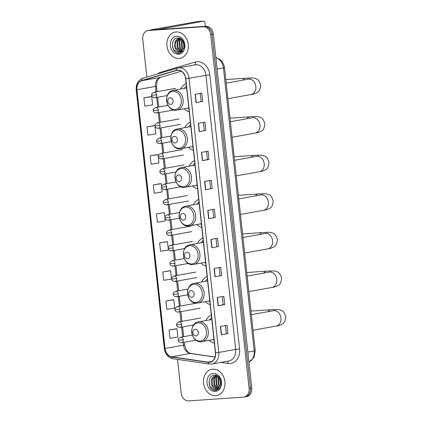 <?xml version="1.0" encoding="UTF-8"?>
<svg xmlns="http://www.w3.org/2000/svg" width="422" height="422" viewBox="0 0 422 422"><rect width="100%" height="100%" fill="white"/><g stroke="black" fill="none" stroke-linecap="round" stroke-linejoin="round"><path stroke-width="0.63" d="M211.306 315.081A14.754 11.769 -100.2 0 0 205.857 320.583M209.402 340.311A14.754 11.769 -100.2 0 0 214.365 343.207M207.118 276.494A14.754 11.769 -100.2 0 0 201.663 281.996M205.213 301.725A14.754 11.769 -100.2 0 0 210.172 304.621M202.924 237.908A14.754 11.769 -100.2 0 0 197.475 243.404M201.02 263.138A14.754 11.769 -100.2 0 0 205.978 266.034M198.73 199.321A14.754 11.769 -100.2 0 0 193.281 204.818M196.826 224.551A14.754 11.769 -100.2 0 0 201.79 227.447M194.542 160.735A14.754 11.769 -100.2 0 0 189.088 166.231M192.638 185.965A14.754 11.769 -100.2 0 0 197.596 188.861M190.348 122.148A14.754 11.769 -100.2 0 0 184.899 127.644M188.444 147.378A14.754 11.769 -100.2 0 0 193.403 150.274M186.155 83.556A14.754 11.769 -100.2 0 0 180.706 89.058M184.25 108.786A14.754 11.769 -100.2 0 0 189.214 111.688M244.676 396.907A8.35 6.662 -100.2 0 0 245.256 396.838L246.58 396.601A8.35 6.662 -100.2 0 0 251.76 387.918L213.326 34.113A8.35 6.662 -100.2 0 0 205.762 26.28L151.145 30.036A8.35 6.662 -100.2 0 0 150.57 30.104L149.246 30.342A8.35 6.662 -100.2 0 1 149.821 30.273A8.35 6.662 -100.2 0 0 149.246 30.342L147.922 30.579A8.35 6.662 -100.2 0 0 142.742 39.257L146.851 77.084M177.52 359.386L181.175 393.067A8.35 6.662 -100.2 0 0 188.739 400.9L243.357 397.144A8.35 6.662 -100.2 0 0 243.932 397.076A8.35 6.662 -100.2 0 0 249.117 388.398L210.678 34.588A8.35 6.662 -100.2 0 0 203.119 26.755L149.821 30.273L204.443 26.517A8.35 6.662 -100.2 0 1 212.002 34.351A8.35 6.662 -100.2 0 0 204.443 26.517L205.762 26.28M249.117 388.398L250.436 388.161L212.002 34.351L250.436 388.161A8.35 6.662 -100.2 0 1 245.256 396.838A8.35 6.662 -100.2 0 0 250.436 388.161L251.76 387.918M176.169 31.951A13.367 10.661 -100.2 0 0 175.246 32.061A13.367 10.661 -100.2 0 0 167.028 46.526A13.367 10.661 -100.2 0 0 179.055 58.484A13.367 10.661 -100.2 0 0 179.978 58.368A13.367 10.661 -100.2 0 0 188.196 43.904A13.367 10.661 -100.2 0 0 176.169 31.951A13.367 10.661 -100.2 0 0 175.246 32.061A13.367 10.661 -100.2 0 0 167.028 46.526A13.367 10.661 -100.2 0 0 179.055 58.484A13.367 10.661 -100.2 0 0 179.978 58.368A13.367 10.661 -100.2 0 0 188.196 43.904A13.367 10.661 -100.2 0 0 176.169 31.951M212.804 369.171A13.367 10.661 -100.2 0 0 211.881 369.287A13.367 10.661 -100.2 0 0 203.662 383.751A13.367 10.661 -100.2 0 0 215.684 395.704A13.367 10.661 -100.2 0 0 216.613 395.593A13.367 10.661 -100.2 0 0 224.831 381.129A13.367 10.661 -100.2 0 0 212.804 369.171A13.367 10.661 -100.2 0 0 211.881 369.287A13.367 10.661 -100.2 0 0 203.662 383.751A13.367 10.661 -100.2 0 0 215.684 395.704A13.367 10.661 -100.2 0 0 216.613 395.593A13.367 10.661 -100.2 0 0 224.831 381.129A13.367 10.661 -100.2 0 0 212.804 369.171M177.556 70.295A8.909 7.105 79.8 0 1 185.622 78.65L215.41 352.85A8.909 7.105 79.8 0 1 209.882 362.108A8.909 7.105 79.8 0 1 208.02 362.134L171.875 356.812A8.909 7.105 79.8 0 1 165.06 348.503L136.955 89.802A8.909 7.105 79.8 0 1 141.882 80.692L176.338 70.516A8.909 7.105 79.8 0 1 176.945 70.368A8.909 7.105 79.8 0 1 177.556 70.295L176.338 70.516M177.535 70.073A9.131 7.285 -100.2 0 0 176.285 70.3L141.824 80.475A9.131 7.285 -100.2 0 0 136.775 89.817L164.881 348.519A9.131 7.285 -100.2 0 0 171.87 357.033L208.014 362.356A9.131 7.285 -100.2 0 0 215.589 352.839L185.801 78.64A9.131 7.285 -100.2 0 0 177.535 70.073M227.901 333.612L221.292 334.799L227.901 333.612L226.999 325.32L220.389 326.507L221.292 334.799M222.304 296.576L223.185 304.7L218.137 305.776L224.752 304.589L223.85 296.297L217.235 297.484L218.137 305.776M223.185 304.695L224.752 304.589M221.597 275.566L214.983 276.753L221.597 275.566L220.695 267.274L214.086 268.461L214.983 276.753M218.443 246.543L211.833 247.73L218.443 246.543L217.541 238.251L210.931 239.438L211.833 247.73M202.681 101.428L196.066 102.615L202.681 101.428L201.779 93.135L195.164 94.322L196.066 102.615M205.83 130.451L199.221 131.638L205.83 130.451L204.928 122.158L198.319 123.345L199.221 131.638M206.537 151.461L207.418 159.585L202.375 160.661L208.985 159.474L208.083 151.181L201.473 152.368L202.375 160.661M207.418 159.579L208.985 159.474M212.139 188.497L205.525 189.684L212.139 188.497L211.237 180.205L204.623 181.391L205.525 189.684M215.289 217.52L208.679 218.707L215.289 217.52L214.392 209.228L207.777 210.414L208.679 218.707M203.119 26.755L148.502 30.511A8.35 6.662 -100.2 0 0 147.922 30.579M169.407 270.808L162.797 271.99L163.699 280.282L171.548 279.037L170.646 270.745L169.343 270.813M172.561 299.831L165.952 301.013L166.848 309.305L174.703 308.06L173.801 299.768L172.498 299.836M175.716 328.854L169.101 330.036L170.003 338.328L177.857 337.083L176.955 328.791L175.647 328.859M159.949 183.739L153.339 184.92L154.236 193.213L162.09 191.968L161.188 183.675L159.885 183.739M156.799 154.716L150.185 155.897L151.087 164.19L158.936 162.945L158.039 154.652L156.731 154.716M153.645 125.693L147.03 126.874L147.932 135.167L155.787 133.922L154.885 125.629L153.576 125.693M150.49 96.67L143.881 97.851L144.778 106.144L152.632 104.899L151.73 96.606L150.427 96.67M166.257 241.785L159.643 242.966L160.545 251.259L168.394 250.014L167.497 241.722L166.189 241.79M156.488 213.943L157.39 222.236L165.245 220.991L164.343 212.699L156.488 213.943L164.343 212.699M213.727 217.631L212.841 209.507M210.573 188.608L209.692 180.484M204.269 130.562L203.383 122.438M201.115 101.538L200.234 93.415M216.882 246.654L215.995 238.53M220.031 275.677L219.15 267.553M226.34 333.723L225.453 325.599M153.339 184.92L161.188 183.675M150.185 155.897L158.039 154.652M147.03 126.874L154.885 125.629M143.881 97.851L151.73 96.606M159.643 242.966L167.497 241.722M162.797 271.99L170.646 270.745M165.952 301.013L173.801 299.768M169.101 330.036L176.955 328.791M183.259 49.147L181.671 47.19L181.344 40.881L181.998 39.642M183.475 48.788L182.193 47.095L181.866 40.786L182.278 39.926M182.315 50.197L179.572 47.565L179.244 41.256L180.98 38.835M182.557 49.981L180.094 47.47L179.767 41.161L181.217 38.993M181.307 50.825L177.472 47.944L177.145 41.636L180.009 38.523M181.565 50.703L177.994 47.85L177.667 41.541L180.284 38.544M176.56 49.928A6.293 5.017 -100.2 0 0 179.941 51.167A6.293 5.017 -100.2 0 0 180.379 51.115A6.293 5.017 -100.2 0 0 183.501 48.752C186.144 44.727 182.52 37.558 178.015 37.954C169.96 37.827 171.242 53.515 178.638 53.283L179.582 53.198L183.127 50.93L179.487 52.196L176.56 49.928C172.862 46.81 174.576 38.56 179.397 38.529L180.553 38.581M179.925 38.434L179.397 38.529M180.51 51.088L175.895 48.229L175.568 41.915L179.202 38.544M183.997 47.67L182.694 40.422M176.633 36.208A9.078 7.237 -100.2 0 0 170.372 45.713A9.078 7.237 -100.2 0 0 178.59 54.227A9.078 7.237 -100.2 0 0 184.852 44.721A9.078 7.237 -100.2 0 0 176.633 36.208M179.698 53.177L179.26 53.225L173.5 49.479L172.334 44.89M149.013 30.384A11.136 0.586 173.8 0 1 151.155 29.857L197.274 21.564A1.393 0.839 -93.9 0 1 197.327 21.559A1.393 0.839 -93.9 0 1 197.385 21.559M205.345 26.306L204.913 22.34A1.393 0.839 86.1 0 0 203.99 21.1A1.393 0.839 86.1 0 0 203.937 21.105L157.865 29.572M170.841 104.398A3.339 2.664 -100.2 0 0 173.147 100.895A3.339 2.664 -100.2 0 0 170.124 97.762A3.339 2.664 -100.2 0 0 167.819 101.264A3.339 2.664 -100.2 0 0 170.841 104.398M186.429 86.056A13.224 10.55 -100.2 0 0 184.419 88.393M187.964 108.122A13.224 10.55 -100.2 0 0 188.892 108.755M175.035 142.984A3.339 2.664 -100.2 0 0 177.34 139.487A3.339 2.664 -100.2 0 0 174.318 136.348A3.339 2.664 -100.2 0 0 172.012 139.851A3.339 2.664 -100.2 0 0 175.035 142.984M190.617 124.643A13.224 10.55 -100.2 0 0 188.608 126.98M192.158 146.708A13.224 10.55 -100.2 0 0 193.086 147.341M179.229 181.571A3.339 2.664 -100.2 0 0 181.534 178.073A3.339 2.664 -100.2 0 0 178.506 174.935A3.339 2.664 -100.2 0 0 176.201 178.437A3.339 2.664 -100.2 0 0 179.229 181.571M194.811 163.23A13.224 10.55 -100.2 0 0 192.801 165.566M196.346 185.295A13.224 10.55 -100.2 0 0 197.28 185.928M183.422 220.157A3.339 2.664 -100.2 0 0 185.722 216.66A3.339 2.664 -100.2 0 0 182.7 213.527A3.339 2.664 -100.2 0 0 180.394 217.024A3.339 2.664 -100.2 0 0 183.422 220.157M199.005 201.816A13.224 10.55 -100.2 0 0 196.995 204.153M200.54 223.882A13.224 10.55 -100.2 0 0 201.468 224.515M187.611 258.744A3.339 2.664 -100.2 0 0 189.916 255.247A3.339 2.664 -100.2 0 0 186.893 252.113A3.339 2.664 -100.2 0 0 184.588 255.611A3.339 2.664 -100.2 0 0 187.611 258.744M203.198 240.403A13.224 10.55 -100.2 0 0 201.183 242.74M204.733 262.468A13.224 10.55 -100.2 0 0 205.662 263.101M191.804 297.331A3.339 2.664 -100.2 0 0 194.109 293.833A3.339 2.664 -100.2 0 0 191.082 290.7A3.339 2.664 -100.2 0 0 188.776 294.197A3.339 2.664 -100.2 0 0 191.804 297.331M207.387 278.989A13.224 10.55 -100.2 0 0 205.377 281.326M208.922 301.055A13.224 10.55 -100.2 0 0 209.855 301.688M195.998 335.917A3.339 2.664 -100.2 0 0 198.298 332.42A3.339 2.664 -100.2 0 0 195.275 329.287A3.339 2.664 -100.2 0 0 192.97 332.784A3.339 2.664 -100.2 0 0 195.998 335.917M211.58 317.576A13.224 10.55 -100.2 0 0 209.57 319.913M213.115 339.641A13.224 10.55 -100.2 0 0 214.044 340.274M219.894 386.367L218.306 384.41L217.974 378.101L218.628 376.862M220.11 386.014L218.828 384.315L218.501 378.007L218.912 377.152M218.949 387.417L216.206 384.79L215.874 378.476L217.615 376.055M219.192 387.201L216.729 384.695L216.402 378.386L217.847 376.213M217.942 388.05L214.107 385.165L213.775 378.856L216.644 375.744M218.195 387.923L214.629 385.07L214.302 378.761L216.919 375.765M213.194 387.148A6.293 5.017 -100.2 0 0 216.576 388.388A6.293 5.017 -100.2 0 0 217.013 388.335A6.293 5.017 -100.2 0 0 220.136 385.972C222.779 381.947 219.15 374.778 214.65 375.174C206.59 375.047 207.877 390.735 215.267 390.503L216.212 390.424L219.762 388.15L216.122 389.422L213.194 387.148C209.497 384.036 211.211 375.78 216.032 375.749L217.188 375.807M216.56 375.654L216.032 375.749M217.145 388.309L212.53 385.45L212.203 379.141L215.837 375.765M220.632 384.89L219.329 377.643M213.268 373.428A9.078 7.237 -100.2 0 0 207.007 382.933A9.078 7.237 -100.2 0 0 215.225 391.447A9.078 7.237 -100.2 0 0 221.481 381.942A9.078 7.237 -100.2 0 0 213.268 373.428M216.333 390.397L215.89 390.45L210.13 386.7L208.969 382.116M248.948 362.018A11.136 8.883 -100.2 0 0 254.171 350.972L223.423 67.926A11.136 8.883 -100.2 0 0 215.895 57.756M217.119 69.06L223.423 67.926A5.57 0.29 -6.2 0 0 224.515 67.631L255.263 350.677L253.97 357.555L248.954 362.065M151.145 30.036L148.502 30.511M213.326 34.113L210.678 34.588M255.263 350.677A5.57 0.29 -6.2 0 1 254.171 350.972L247.872 352.106M157.617 73.903A13.921 11.104 79.8 0 1 160.819 72.215L195.28 62.034A13.921 11.104 79.8 0 1 209.787 74.752L239.575 348.952L235.703 349.4L205.915 75.2A11.136 8.883 -100.2 0 0 195.829 64.756A11.136 8.883 -100.2 0 0 195.064 64.851L178.137 67.895A11.136 8.883 79.8 0 1 178.907 67.8A11.136 8.883 79.8 0 1 188.987 78.244L185.801 78.64M239.575 348.952A13.921 11.104 79.8 0 1 229.974 363.537A13.921 11.104 79.8 0 1 228.022 363.458L220.848 362.403M228.793 360.974A11.136 8.883 -100.2 0 0 235.703 349.4L218.775 352.444A11.136 8.883 79.8 0 1 211.865 364.017L228.793 360.974M142.921 78.249A2.785 1.672 73.5 0 0 142.815 78.276L177.272 68.095A2.785 1.672 73.5 0 1 177.382 68.074A11.136 8.883 79.8 0 1 178.137 67.895L177.272 68.095A2.785 1.672 73.5 0 0 176.285 70.3M141.824 80.475A2.785 1.672 73.5 0 1 142.815 78.276C138.11 80.122 135.91 83.962 136.216 89.791L136.775 89.817M164.881 348.519L164.322 348.488C165.25 354.179 168.167 357.592 173.073 358.732L209.217 364.054L211.865 364.017M171.87 357.033A2.785 1.625 98.4 0 0 173.073 358.732M208.014 362.356A2.785 1.625 98.4 0 0 209.217 364.054M215.589 352.839L218.775 352.444L188.987 78.244L209.787 74.752M160.819 72.215A2.785 1.672 -106.5 0 1 160.94 72.922M195.28 62.034A2.785 1.672 -106.5 0 1 194.584 64.935M227.294 361.243A2.785 1.625 -81.6 0 1 228.022 363.458M165.06 348.503L183.57 345.175A8.909 7.105 -100.2 0 0 190.391 353.483L215.014 357.112M171.875 356.812L190.391 353.483A5.011 2.922 -81.6 0 1 190.955 353.472L215.046 357.023M208.02 362.134L211.638 361.485M141.882 80.692L160.392 77.363A8.909 7.105 -100.2 0 0 155.47 86.473L156.056 91.869M181.207 71.218L160.392 77.363A5.011 3.012 -106.5 0 0 160.587 77.316L158.176 79.051L157.153 80.829L156.451 86.209L157.047 91.69M136.955 89.802L156.451 86.209M156.657 97.419L157.717 107.183M158.319 112.732L159.379 122.496M159.985 128.045L161.046 137.809M161.647 143.359L162.707 153.123M163.309 158.672L164.369 168.436M164.976 173.985L166.036 183.749M166.637 189.299L167.698 199.063M168.299 204.612L169.364 214.376M169.966 219.925L171.026 229.689M171.627 235.239L172.688 245.003M173.294 250.552L174.355 260.316M174.956 265.865L176.016 275.629M176.618 281.179L177.678 290.943M178.284 296.492L179.345 306.256M179.946 311.805L181.006 321.564M181.608 327.113L182.668 336.877M183.275 342.427L183.57 345.175L184.556 344.911L186.608 350.45C188.096 352.333 189.541 353.341 190.955 353.472M208.879 218.67L207.983 210.378M205.73 189.647L204.828 181.355M202.576 160.624L201.674 152.331M199.421 131.601L198.525 123.308M196.272 102.578L195.37 94.285M212.034 247.693L211.132 239.401M215.188 276.716L214.286 268.429M218.338 305.739L217.441 297.452M221.492 334.762L220.59 326.475M203.937 21.105L197.274 21.564M250.035 78.808L248.215 79.183A7.796 6.219 79.8 0 1 248.753 79.12A7.796 6.219 79.8 0 1 255.811 86.431A7.796 6.219 79.8 0 1 250.974 94.533L227.891 98.679M242.829 80.154A7.796 4.684 -93.9 0 1 245.657 78.212L225.812 79.579M174.961 109.593A9.21 7.343 -100.2 0 0 181.307 99.951A9.21 7.343 -100.2 0 0 172.973 91.316A9.21 7.343 -100.2 0 0 166.627 100.958A9.21 7.343 -100.2 0 0 174.961 109.593M176.217 110.195A10.022 7.997 -100.2 0 0 176.908 110.11A10.022 7.997 -100.2 0 0 183.074 99.26A10.022 7.997 -100.2 0 0 174.054 90.292A10.022 7.997 -100.2 0 0 173.363 90.377C162.855 91.68 165.63 111.513 176.106 110.211L188.808 107.969M254.229 117.395L252.409 117.77A7.796 6.219 79.8 0 1 252.947 117.706A7.796 6.219 79.8 0 1 260.005 125.017A7.796 6.219 79.8 0 1 255.168 133.12L232.079 137.266M247.023 118.74A7.796 4.684 -93.9 0 1 249.85 116.799L230.006 118.165M179.15 148.18A9.21 7.343 -100.2 0 0 185.501 138.537A9.21 7.343 -100.2 0 0 177.166 129.902A9.21 7.343 -100.2 0 0 170.815 139.545A9.21 7.343 -100.2 0 0 179.15 148.18M180.41 148.781A10.022 7.997 -100.2 0 0 181.101 148.697A10.022 7.997 -100.2 0 0 187.268 137.846A10.022 7.997 -100.2 0 0 178.248 128.879A10.022 7.997 -100.2 0 0 177.556 128.968C167.049 130.266 169.818 150.1 180.299 148.797L193.002 146.555M258.417 155.982L256.597 156.362A7.796 6.219 79.8 0 1 257.135 156.293A7.796 6.219 79.8 0 1 264.193 163.604A7.796 6.219 79.8 0 1 259.356 171.707L236.273 175.853M251.217 157.327A7.796 4.684 -93.9 0 1 254.039 155.386L234.199 156.752M183.343 186.772A9.21 7.343 -100.2 0 0 189.694 177.124A9.21 7.343 -100.2 0 0 181.36 168.489A9.21 7.343 -100.2 0 0 175.009 178.131A9.21 7.343 -100.2 0 0 183.343 186.772M184.599 187.368A10.022 7.997 -100.2 0 0 185.295 187.284A10.022 7.997 -100.2 0 0 191.456 176.433A10.022 7.997 -100.2 0 0 182.436 167.465A10.022 7.997 -100.2 0 0 181.745 167.555C171.237 168.853 174.012 188.687 184.493 187.384L197.19 185.142M262.611 194.568L260.791 194.948A7.796 6.219 79.8 0 1 261.329 194.88A7.796 6.219 79.8 0 1 268.387 202.191A7.796 6.219 79.8 0 1 263.55 210.293L240.466 214.445M255.405 195.913A7.796 4.684 -93.9 0 1 258.232 193.972L238.388 195.339M187.537 225.359A9.21 7.343 -100.2 0 0 193.883 215.711A9.21 7.343 -100.2 0 0 185.548 207.075A9.21 7.343 -100.2 0 0 179.202 216.718A9.21 7.343 -100.2 0 0 187.537 225.359M188.792 225.955A10.022 7.997 -100.2 0 0 189.483 225.87A10.022 7.997 -100.2 0 0 195.65 215.02A10.022 7.997 -100.2 0 0 186.63 206.052A10.022 7.997 -100.2 0 0 185.938 206.142C175.431 207.439 178.205 227.273 188.681 225.97L201.384 223.729M266.804 233.155L264.984 233.535A7.796 6.219 79.8 0 1 265.522 233.466A7.796 6.219 79.8 0 1 272.58 240.777A7.796 6.219 79.8 0 1 267.743 248.88L244.654 253.031M259.599 234.5A7.796 4.684 -93.9 0 1 262.426 232.559L242.581 233.925M191.725 263.945A9.21 7.343 -100.2 0 0 198.076 254.297A9.21 7.343 -100.2 0 0 189.742 245.662A9.21 7.343 -100.2 0 0 183.391 255.305A9.21 7.343 -100.2 0 0 191.725 263.945M192.986 264.541A10.022 7.997 -100.2 0 0 193.677 264.457A10.022 7.997 -100.2 0 0 199.843 253.611A10.022 7.997 -100.2 0 0 190.823 244.639A10.022 7.997 -100.2 0 0 190.132 244.728C179.624 246.026 182.394 265.86 192.875 264.557L205.577 262.315M270.993 271.747L269.173 272.121A7.796 6.219 79.8 0 1 269.711 272.053A7.796 6.219 79.8 0 1 276.769 279.364A7.796 6.219 79.8 0 1 271.932 287.466L248.848 291.618M263.792 273.087A7.796 4.684 -93.9 0 1 266.614 271.146L246.775 272.512M195.919 302.532A9.21 7.343 -100.2 0 0 202.27 292.884A9.21 7.343 -100.2 0 0 193.935 284.249A9.21 7.343 -100.2 0 0 187.584 293.891A9.21 7.343 -100.2 0 0 195.919 302.532M197.174 303.128A10.022 7.997 -100.2 0 0 197.871 303.043A10.022 7.997 -100.2 0 0 204.032 292.198A10.022 7.997 -100.2 0 0 195.011 283.231A10.022 7.997 -100.2 0 0 194.32 283.315C183.813 284.613 186.587 304.447 197.069 303.144L209.771 300.907M275.186 310.334L273.366 310.708A7.796 6.219 79.8 0 1 273.904 310.639A7.796 6.219 79.8 0 1 280.962 317.951A7.796 6.219 79.8 0 1 276.125 326.053L253.042 330.204M267.981 311.673A7.796 4.684 -93.9 0 1 270.808 309.737L250.963 311.098M200.112 341.118A9.21 7.343 -100.2 0 0 206.458 331.47A9.21 7.343 -100.2 0 0 198.124 322.835A9.21 7.343 -100.2 0 0 191.778 332.483A9.21 7.343 -100.2 0 0 200.112 341.118M201.368 341.714A10.022 7.997 -100.2 0 0 202.059 341.63A10.022 7.997 -100.2 0 0 208.225 330.785A10.022 7.997 -100.2 0 0 199.205 321.817A10.022 7.997 -100.2 0 0 198.514 321.902C188.006 323.199 190.781 343.033 201.257 341.73L213.959 339.494M156.694 94.829A2.785 2.221 -100.2 0 0 154.172 92.218A2.785 2.221 -100.2 0 0 153.977 92.244C151.883 93.489 151.123 94.502 151.704 95.282L156.694 94.829A2.785 2.221 -100.2 0 1 154.964 97.725C152.759 97.503 151.672 96.691 151.704 95.282M154.774 97.746A2.785 2.221 -100.2 0 0 154.964 97.725L167.339 95.499M158.355 110.142A2.785 2.221 -100.2 0 0 155.834 107.531A2.785 2.221 -100.2 0 0 155.644 107.557C153.545 108.802 152.785 109.815 153.365 110.596L158.355 110.142A2.785 2.221 -100.2 0 1 156.625 113.038C154.42 112.816 153.334 112.004 153.365 110.596M156.435 113.059A2.785 2.221 -100.2 0 0 156.625 113.038L173.658 109.973M160.017 125.455A2.785 2.221 -100.2 0 0 157.496 122.844A2.785 2.221 -100.2 0 0 157.306 122.871C155.206 124.115 154.447 125.128 155.032 125.909L160.017 125.455A2.785 2.221 -100.2 0 1 158.292 128.351C156.087 128.13 155.001 127.317 155.032 125.909M158.097 128.372A2.785 2.221 -100.2 0 0 158.292 128.351L180.11 124.427M161.684 140.769A2.785 2.221 -100.2 0 0 159.163 138.158A2.785 2.221 -100.2 0 0 158.967 138.184C156.873 139.429 156.114 140.442 156.694 141.222L161.684 140.769A2.785 2.221 -100.2 0 1 159.954 143.665C157.749 143.443 156.662 142.631 156.694 141.222M159.764 143.686A2.785 2.221 -100.2 0 0 159.954 143.665L171.211 141.639M163.346 156.082A2.785 2.221 -100.2 0 0 160.824 153.471A2.785 2.221 -100.2 0 0 160.634 153.497C158.535 154.742 157.775 155.755 158.355 156.536L163.346 156.082A2.785 2.221 -100.2 0 1 161.615 158.973C159.41 158.756 158.324 157.944 158.355 156.536M161.426 158.999A2.785 2.221 -100.2 0 0 161.615 158.973L183.438 155.053M165.007 171.395A2.785 2.221 -100.2 0 0 162.491 168.784A2.785 2.221 -100.2 0 0 162.296 168.805C160.196 170.055 159.442 171.068 160.022 171.849L165.007 171.395A2.785 2.221 -100.2 0 1 163.282 174.286C161.077 174.07 159.991 173.257 160.022 171.849M163.087 174.312A2.785 2.221 -100.2 0 0 163.282 174.286L176.032 171.997M166.674 186.709A2.785 2.221 -100.2 0 0 164.153 184.097A2.785 2.221 -100.2 0 0 163.958 184.119C161.863 185.369 161.104 186.382 161.684 187.162L166.674 186.709A2.785 2.221 -100.2 0 1 164.944 189.599C162.739 189.383 161.652 188.571 161.684 187.162M164.754 189.626A2.785 2.221 -100.2 0 0 164.944 189.599L180.864 186.74M168.336 202.022A2.785 2.221 -100.2 0 0 165.814 199.411A2.785 2.221 -100.2 0 0 165.624 199.432C163.525 200.682 162.765 201.695 163.346 202.476L168.336 202.022A2.785 2.221 -100.2 0 1 166.611 204.913C164.401 204.696 163.314 203.884 163.346 202.476M166.416 204.939A2.785 2.221 -100.2 0 0 166.611 204.913L188.428 200.993M169.997 217.335A2.785 2.221 -100.2 0 0 167.481 214.724A2.785 2.221 -100.2 0 0 167.286 214.745C165.187 215.995 164.432 217.008 165.013 217.789L169.997 217.335A2.785 2.221 -100.2 0 1 168.272 220.226C166.068 220.01 164.981 219.197 165.013 217.789M168.077 220.252A2.785 2.221 -100.2 0 0 168.272 220.226L179.434 218.221M171.664 232.649A2.785 2.221 -100.2 0 0 169.143 230.037A2.785 2.221 -100.2 0 0 168.953 230.059C166.854 231.303 166.094 232.322 166.674 233.102L171.664 232.649A2.785 2.221 -100.2 0 1 169.934 235.539C167.729 235.323 166.643 234.511 166.674 233.102M169.744 235.566A2.785 2.221 -100.2 0 0 169.934 235.539L191.757 231.62M173.326 247.962A2.785 2.221 -100.2 0 0 170.804 245.351A2.785 2.221 -100.2 0 0 170.615 245.372C168.515 246.617 167.756 247.635 168.341 248.416L173.326 247.962A2.785 2.221 -100.2 0 1 171.601 250.853C169.391 250.636 168.304 249.824 168.341 248.416M171.406 250.879A2.785 2.221 -100.2 0 0 171.601 250.853L184.804 248.479M174.993 263.275A2.785 2.221 -100.2 0 0 172.471 260.664A2.785 2.221 -100.2 0 0 172.276 260.685C170.182 261.93 169.422 262.948 170.003 263.729L174.993 263.275A2.785 2.221 -100.2 0 1 173.263 266.166C171.058 265.95 169.971 265.137 170.003 263.729M173.073 266.192A2.785 2.221 -100.2 0 0 173.263 266.166L188.349 263.455M176.654 278.589A2.785 2.221 -100.2 0 0 174.133 275.977A2.785 2.221 -100.2 0 0 173.943 275.999C171.844 277.243 171.084 278.262 171.664 279.042L176.654 278.589A2.785 2.221 -100.2 0 1 174.924 281.479C172.719 281.263 171.633 280.451 171.664 279.042M174.734 281.506A2.785 2.221 -100.2 0 0 174.924 281.479L196.747 277.56M178.316 293.902A2.785 2.221 -100.2 0 0 175.795 291.291A2.785 2.221 -100.2 0 0 175.605 291.312C173.505 292.557 172.751 293.575 173.331 294.356L178.316 293.902A2.785 2.221 -100.2 0 1 176.591 296.793C174.386 296.576 173.3 295.764 173.331 294.356M176.396 296.819A2.785 2.221 -100.2 0 0 176.591 296.793L187.69 294.799M179.983 309.215A2.785 2.221 -100.2 0 0 177.462 306.604A2.785 2.221 -100.2 0 0 177.266 306.625C175.172 307.87 174.413 308.888 174.993 309.669L179.983 309.215A2.785 2.221 -100.2 0 1 178.253 312.106C176.048 311.89 174.961 311.077 174.993 309.669M178.063 312.132A2.785 2.221 -100.2 0 0 178.253 312.106L200.07 308.187M181.645 324.529A2.785 2.221 -100.2 0 0 179.123 321.917A2.785 2.221 -100.2 0 0 178.933 321.939C176.834 323.183 176.074 324.196 176.654 324.982L181.645 324.529A2.785 2.221 -100.2 0 1 179.914 327.419C177.709 327.203 176.623 326.391 176.654 324.982M179.725 327.446A2.785 2.221 -100.2 0 0 179.914 327.419L193.672 324.945M183.306 339.842A2.785 2.221 -100.2 0 0 180.79 337.231A2.785 2.221 -100.2 0 0 180.595 337.252C178.495 338.497 177.741 339.51 178.321 340.296L183.306 339.842A2.785 2.221 -100.2 0 1 181.581 342.733C179.376 342.516 178.29 341.699 178.321 340.296M181.386 342.759A2.785 2.221 -100.2 0 0 181.581 342.733L195.993 340.143M215.874 57.587L220.041 59.46L221.808 61.153L224.066 65.405L224.515 67.631M136.216 89.791L164.322 348.488M243.932 397.076L245.256 396.838M157.654 97.239L158.714 107.003M159.316 112.553L160.376 122.317M160.977 127.866L162.037 137.63M162.644 143.179L163.704 152.943M164.306 158.493L165.366 168.257M165.967 173.806L167.033 183.57M167.634 189.119L168.695 198.883M169.296 204.433L170.356 214.197M170.963 219.746L172.023 229.51M172.624 235.059L173.685 244.823M174.286 250.373L175.346 260.137M175.953 265.686L177.013 275.45M177.615 280.999L178.675 290.763M179.276 296.313L180.336 306.077M180.943 311.626L182.003 321.39M182.605 326.939L183.665 336.703M184.266 342.253L184.556 344.911M181.217 71.223L160.587 77.316M197.327 21.559L203.99 21.1M250.974 94.533C253.258 94.291 255.357 93.6 257.272 92.46C259.145 91.727 260.268 89.285 260.632 85.128C259.382 81.145 257.763 79.004 255.774 78.692C253.385 77.79 252.298 77.864 245.657 78.212M186.64 87.992L173.363 90.377M226.203 83.145L248.215 79.183M255.168 133.12C257.452 132.877 259.551 132.186 261.461 131.047C263.339 130.314 264.457 127.871 264.821 123.715C263.576 119.732 261.957 117.59 259.968 117.279C257.573 116.377 256.486 116.451 249.85 116.799M190.828 126.579L177.556 128.968M230.391 121.731L252.409 117.77M259.356 171.707C261.645 171.464 263.745 170.773 265.654 169.633C267.532 168.9 268.65 166.458 269.014 162.301C267.77 158.324 266.15 156.177 264.156 155.866C261.767 154.964 260.68 155.043 254.039 155.386M195.022 165.166L181.745 167.555M234.585 160.318L256.597 156.362M263.55 210.293C265.834 210.05 267.933 209.359 269.848 208.22C271.721 207.487 272.844 205.045 273.208 200.888C271.958 196.91 270.338 194.764 268.35 194.452C265.96 193.55 264.874 193.629 258.232 193.972M199.216 203.752L185.938 206.142M238.778 198.904L260.791 194.948M267.743 248.88C270.027 248.637 272.127 247.946 274.036 246.807C275.914 246.073 277.032 243.631 277.396 239.474C276.152 235.497 274.532 233.35 272.543 233.039C270.149 232.137 269.062 232.216 262.426 232.559M203.404 242.339L190.132 244.728M242.966 237.491L264.984 233.535M271.932 287.466C274.221 287.224 276.32 286.533 278.23 285.393C280.108 284.66 281.226 282.218 281.59 278.061C280.345 274.084 278.726 271.937 276.732 271.626C274.342 270.724 273.256 270.803 266.614 271.146M207.598 280.925L194.32 283.315M247.16 276.078L269.173 272.121M276.125 326.053C278.409 325.81 280.509 325.119 282.423 323.98C284.296 323.247 285.42 320.804 285.784 316.648C284.533 312.67 282.914 310.523 280.925 310.212C278.536 309.31 277.449 309.389 270.808 309.737M211.791 319.512L198.514 321.902M251.354 314.664L273.366 310.708M175.8 88.319L153.977 92.244M167.982 105.336L155.644 107.557M179.123 118.946L157.306 122.871M170.936 136.032L158.967 138.184M182.452 149.573L160.634 153.497M184.113 164.886L162.296 168.805M176.069 181.945L163.958 184.119M187.442 195.513L165.624 199.432M179.471 212.556L167.286 214.745M190.77 226.139L168.953 230.059M192.432 241.453L170.615 245.372M184.198 258.544L172.276 260.685M195.761 272.079L173.943 275.999M188.054 289.075L175.605 291.312M196.547 303.16L177.266 306.625M200.751 318.019L178.933 321.939M192.358 335.137L180.595 337.252"/></g></svg>
